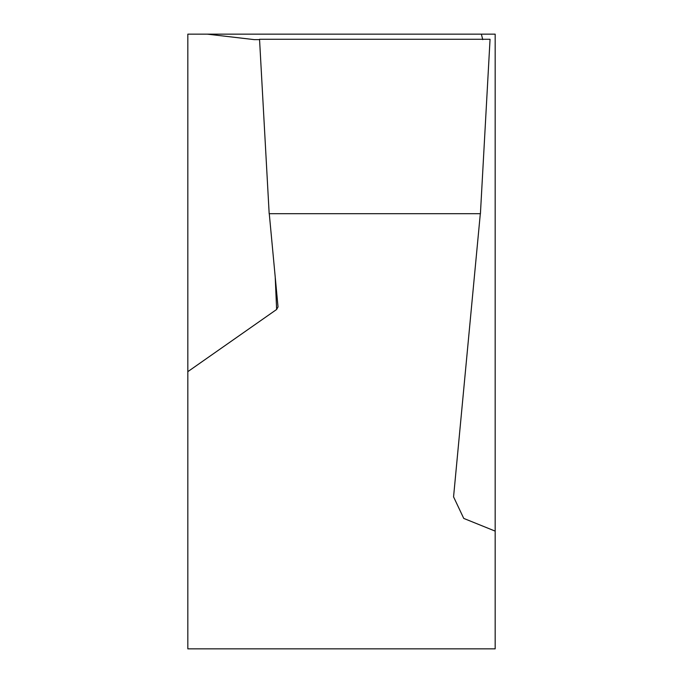 <?xml version="1.0" encoding="UTF-8"?>
<svg xmlns="http://www.w3.org/2000/svg" width="683" height="683" viewBox="0 0 683 683"><rect width="100%" height="100%" fill="white"/><g stroke="black" fill="none" stroke-linecap="round" stroke-linejoin="round"><path stroke-width="1.02" d="M482.761 39.64L481.361 34.15L187.825 34.15L187.825 648.85L495.175 648.85L495.175 34.15L473.49 34.15M473.49 648.85L495.175 648.85M495.175 531.118L463.748 518.414L453.563 496.857L480.32 213.702L269.273 213.702L278.032 307M480.414 213.805L490.053 39.273L480.414 213.805M269.179 213.796L259.54 39.273L269.179 213.805L259.54 39.273L490.053 39.273L480.414 213.796M278.024 306.88L276.632 309.467L187.825 371.654M207.291 34.15L254.392 39.64L259.566 39.631M276.632 309.467L275.24 277.588"/></g></svg>
